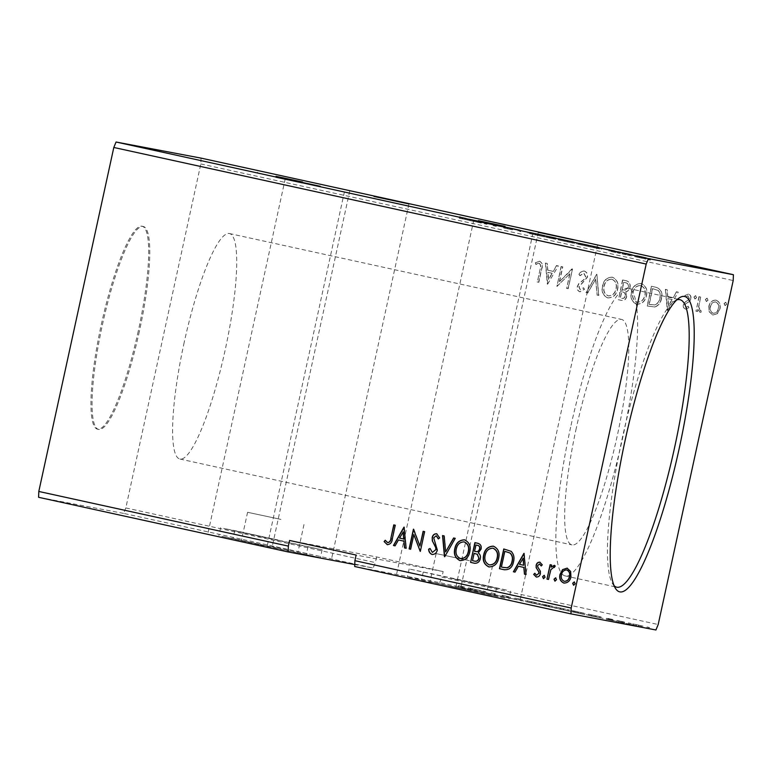 <?xml version="1.0" encoding="UTF-8"?>
<svg xmlns="http://www.w3.org/2000/svg" width="772" height="772" viewBox="0 0 772 772"><rect width="100%" height="100%" fill="white"/><g stroke="black" fill="none" stroke-linecap="round" stroke-linejoin="round"><path stroke-width="0.58" stroke-dasharray="3.86 2.9" d="M275.739 177.464L302.392 183.157L275.739 177.464M478.148 221.796L504.801 227.489L478.148 221.796M463.296 588.891L429.985 581.779L463.296 588.891M469.444 560.694L436.132 553.582L469.444 560.694M274.755 547.599L241.433 540.487L274.755 547.599M280.902 519.402L247.58 512.29L280.902 519.402M278.007 539.995L234.698 530.74L278.007 539.995M276.289 547.888L232.98 538.634L276.289 547.888M260.415 544.887L320.39 557.693L237.187 539.348L221.892 536.308L260.415 544.887M262.142 536.994L322.107 549.799L238.905 531.454L223.61 528.415L262.142 536.994M453.251 578.768L496.56 588.023L453.251 578.768M451.523 586.662L494.833 595.916L451.523 586.662M467.398 589.673L505.921 598.242L490.625 595.202L407.423 576.858L467.398 589.673M469.115 581.77L507.638 590.348L492.353 587.309L409.15 568.964L469.115 581.77M307.256 553.756L272.275 546.287L307.256 553.756M232.015 539.503L266.996 546.981L232.015 539.503M519.826 230.326L519.595 231.388L520.637 231.658L520.878 230.548M520.637 231.658L519.595 231.388M518.118 231.079L518.369 229.95M512.434 228.686L512.193 229.795L510.61 229.458L510.861 228.329M431.307 582.831L396.325 575.362L431.307 582.831M513.534 598.976L460.816 587.579L522.104 600.896L513.534 598.976L513.776 597.846L514.818 598.078L514.577 599.207M507.629 597.653L507.87 596.524L509.182 596.814L508.941 597.943M138.236 331.198A103.892 18.75 -77.6 0 1 97.59 429.193A103.892 18.75 -77.6 0 1 101.383 324.211A103.892 18.75 -77.6 0 1 142.038 226.215A103.892 18.75 -77.6 0 1 138.236 331.198M139.346 331.439A103.892 18.75 -77.6 0 1 98.7 429.435A103.892 18.75 -77.6 0 1 102.493 324.452A103.892 18.75 -77.6 0 1 143.148 226.457A103.892 18.75 -77.6 0 1 139.346 331.439M676.716 299.932A147.182 26.557 102.4 0 0 674.496 301.07A147.182 26.557 102.4 0 0 622.203 438.496A147.182 26.557 102.4 0 0 612.592 583.738A147.182 26.557 102.4 0 0 614.126 585.697M576.259 428.277A115.433 20.834 102.4 0 0 572.033 544.916A115.433 20.834 102.4 0 0 617.204 436.026A115.433 20.834 102.4 0 0 621.421 319.386A115.433 20.834 102.4 0 0 576.259 428.277M184.19 342.411A115.433 20.834 102.4 0 0 179.963 459.05A115.433 20.834 102.4 0 0 225.135 350.16A115.433 20.834 102.4 0 0 229.352 233.52A115.433 20.834 102.4 0 0 184.19 342.411M570.624 427.205A147.182 26.557 102.4 0 0 565.249 575.922A147.182 26.557 102.4 0 0 622.83 437.097A147.182 26.557 102.4 0 0 628.215 288.381A147.182 26.557 102.4 0 0 570.624 427.205M201.029 158.115L200.826 163.953L125.817 507.937L123.568 513.39L373.117 568.038L354.763 564.564M123.568 513.39L38.6 497.293M545.341 605.875L549.982 606.966L550.224 605.837L549.867 606.946L548.805 606.696L552.916 607.554L553.167 606.435L552.781 607.535L545.341 605.875L545.592 604.746L542.002 604.071L541.761 605.2M578.72 613.19L570.624 611.52L584.684 614.531L584.925 613.402L584.404 614.483L578.72 613.19L578.961 612.061L574.455 611.067L574.204 612.196M632.403 625.011L642.999 627.298L643.25 626.169L642.825 627.269L632.403 625.011L632.123 623.737L632.403 625.011M621.73 622.608L624.384 623.265L621.682 622.647L623.226 622.936L621.73 622.608L621.981 621.479L619.366 620.987L619.115 622.107M608.722 619.839L613.663 620.852L613.904 619.723L613.557 620.842L606.474 619.327L606.715 618.198L606.57 619.347L608.722 619.839L608.973 618.71L612.225 619.414L611.974 620.534M612.225 619.414L608.249 618.536L608.008 619.665L608.297 618.546L608.886 618.662L608.645 619.791M608.886 618.662L613.808 619.713L607.989 618.42L612.379 619.395L612.128 620.524L612.321 619.385L611.723 619.26L611.472 620.389M462.505 586.546L458.423 585.668L463.268 586.759L463.017 587.888L460.633 587.434L464.995 588.293L465.246 587.164L462.505 586.546L462.254 587.675L458.172 586.797L463.412 587.955L463.654 586.826L460.884 586.305L460.633 587.434M460.884 586.305L464.792 587.087L464.551 588.216L462.254 587.675M655.939 629.981L439.664 582.609L354.695 566.513M590.783 615.931L600.828 618.034L588.139 615.245L590.783 615.931L591.275 614.859L591.024 615.988M616.751 621.528L619.279 622.078L619.53 620.949L619.24 622.068L616.751 621.528L616.963 620.389L616.751 621.528M646.868 628.118L647.071 626.98L646.868 628.118L647.814 628.331L649.387 628.669L649.638 627.539L649.348 628.659L646.868 628.118M628.205 624.027L628.408 622.898L628.205 624.027L629.151 624.249L630.724 624.587L630.975 623.458L630.685 624.577L628.205 624.027M554.518 607.94L554.508 606.773L554.518 607.94L559.989 609.195L569.688 611.25L569.929 610.121L569.427 611.202L554.518 607.94M525.645 601.62L525.645 600.452L525.645 601.62L531.126 602.874L540.825 604.93L541.066 603.801L540.564 604.881L525.645 601.62M510.128 598.194L510.485 597.084L510.128 598.194M509.182 596.814L502.099 595.241L508.941 596.746L508.7 597.875L508.873 596.737L508.034 596.563L507.783 597.692M519.653 231.475L519.894 230.345M512.56 228.715L512.318 229.844L503.672 227.952L510.61 229.458M511.074 228.406L510.688 229.477L510.939 228.348M487.238 223.156L486.987 224.285L485.81 224.063L484.314 223.735L485.617 223.976L485.858 222.886M484.314 223.735L484.565 222.606M496.531 225.202L496.29 226.331L495.518 226.186L495.759 225.057M495.518 226.186L493.057 225.627L493.308 224.498M495.17 226.109L495.421 224.98M485.81 224.063L486.051 222.934M485.617 223.976L486.987 224.285M479.991 221.603L479.759 222.674L481.332 223.079L481.574 221.95M481.332 223.079L468.643 220.3L476.623 221.96L476.874 220.85M468.643 220.3L468.884 219.171M477.762 221.033L477.521 222.162L474.413 221.516L478.592 222.433L477.81 222.23L478.051 221.101M478.592 222.433L478.833 221.313M474.413 221.516L474.655 220.406M494.543 593.591L491.185 592.857L494.543 593.591L494.302 594.72M125.817 507.937L375.366 562.595L373.117 568.038M705.579 299.584L706.467 301.505L708.069 300.134L707.181 298.214L705.376 299.546L706.467 301.505M694.134 297.075L695.012 298.996L696.614 297.625L695.736 295.705L693.922 297.037L695.012 298.996M667.49 310.469L678.26 292.144L676.639 291.787L673.261 297.683L667.809 296.487L667.191 289.722L665.57 289.365L667.732 310.518M631.583 292.173C630.251 297.78 631.95 301.804 636.678 304.245C642.082 304.158 645.353 301.254 646.492 295.541C647.814 289.925 646.096 285.92 641.32 283.527C635.983 283.652 632.741 286.537 631.583 292.173L631.38 292.134C630.039 297.741 631.737 301.765 636.475 304.207L636.678 304.245M547.551 284.202L558.32 265.877L556.699 265.52L553.321 271.416L547.869 270.219L547.251 263.455L545.63 263.098L547.792 284.25M584.443 271.068L584.443 271.068C582.078 271.04 580.312 272.159 579.135 274.427L580.129 275.691L583.893 273.066L585.871 277.013L584.964 278.837L578.971 283.633L577.553 286.47C576.973 289.027 577.794 290.812 580.023 291.845L584.491 289.317L583.593 287.85L580.438 289.809L579.029 286.885L587.376 277.312C587.994 274.34 587.019 272.265 584.443 271.068M602.72 285.852C601.378 291.459 603.077 295.483 607.815 297.924C613.209 297.838 616.481 294.933 617.629 289.22C618.951 283.594 617.224 279.599 612.447 277.206C607.12 277.331 603.878 280.217 602.72 285.852L602.517 285.814C601.176 291.42 602.874 295.444 607.603 297.886L607.815 297.924M724.242 303.676L725.13 305.587L726.732 304.216L725.844 302.306L724.039 303.637L725.13 305.587M289.587 540.468L376.601 556.95L443.147 571.531L441.912 577.167L658.188 624.529M376.601 556.95L375.366 562.595M200.826 163.953L733.197 280.545M622.772 279.995L618.468 299.729L621.006 300.289C623.988 300.79 625.841 299.488 626.546 296.38L625.841 291.826C628.118 291.266 629.508 289.809 630.01 287.445C630.695 284.183 629.576 281.983 626.652 280.844L622.56 279.956L618.468 299.729M618.256 299.69L621.209 300.327C624.201 300.829 626.044 299.526 626.748 296.419M596.64 274.272L586.112 292.646L587.743 293.003L595.723 279.059L597.181 295.068L598.811 295.425L596.891 274.321L586.112 292.646M540.207 268.83L537.341 281.963L538.837 282.291L541.741 268.965C543.121 265.51 542.436 262.943 539.705 261.274L535.536 262.741L535.961 264.429L539.242 263.291C540.863 264.671 541.182 266.514 540.207 268.83L537.341 281.963M562.798 266.861L561.302 266.533L556.998 286.267L569.919 273.674L566.706 288.39L568.202 288.718L572.506 268.984L559.594 281.539L562.798 266.861L561.302 266.533M656.142 287.3L651.636 286.315L647.332 306.05L655.042 306.995C658.68 305.461 660.822 302.643 661.479 298.552C662.945 292.906 661.17 289.153 656.142 287.3L651.636 286.315M651.433 286.277L647.129 306.011L655.042 306.995M685.613 309.138L688.942 307.71L688.334 306.281L686.096 307.381L685.073 305.123L685.719 303.898L689.869 301.128L690.843 299.005C691.365 296.689 690.612 295.068 688.605 294.142L685.102 295.425L685.671 296.95L688.045 295.879L689.367 298.6L688.711 299.903L684.561 302.614L683.596 304.728C683.104 306.831 683.78 308.308 685.613 309.138L688.942 307.71M699.162 296.728L696.016 311.145L697.512 311.473L697.975 309.35L700.05 312.293L701.294 312.052L698.756 306.899L700.658 297.046L698.959 296.689L696.016 311.145M709.381 311.84L712.884 315.111L717.429 313.615L719.996 308.8C720.923 304.718 719.639 301.842 716.146 300.173C712.266 300.221 709.902 302.296 709.043 306.407L709.178 311.801L712.884 315.111M439.664 582.609L441.912 577.167M395.264 525.211L393.768 524.883M395.467 525.249L392.562 538.576C392.379 542.291 390.69 544.337 387.505 544.714L387.303 544.675M385.421 540.284L386.811 542.147M387.013 542.185L387.93 542.687M404.422 527.208L406.342 548.313M398.651 539.995L395.283 545.891M403.264 531.947L399.732 538.113L403.91 539.03M410.82 549.288L414.024 534.61M413.946 529.293L420.132 546.074M423.336 531.348L424.629 531.638M424.832 531.676L420.325 551.382M436.412 535.807L433.912 537.872L437.512 550.069C436.836 553.022 435.08 554.508 432.243 554.508L432.04 554.47M430.255 548.506L432.581 552.462M436.875 533.79L439.683 537.91M439.886 537.949L438.255 538.866M444.17 535.922L442.539 535.565M444.373 535.961L445.83 551.961M455.229 538.345L453.608 537.987M455.441 538.383L444.913 556.757M464.667 539.869C469.53 542.214 471.296 546.219 469.965 551.893L469.752 551.855M469.965 551.893C468.826 557.548 465.593 560.472 460.257 560.646L460.054 560.607M464.29 541.915C459.996 542.118 457.4 544.492 456.503 549.037C455.451 553.514 456.831 556.708 460.643 558.61L460.691 558.619M475.098 542.687L477.839 543.285C480.763 544.086 481.902 546.045 481.245 549.162L481.043 549.124M481.245 549.162L478.302 552.916M478.515 552.955C480.348 554.412 481.004 556.322 480.473 558.677L480.271 558.638M480.473 558.677C479.75 561.929 477.81 563.463 474.674 563.27M474.326 553.389L472.725 560.723L474.674 561.148M476.15 545.042L474.77 551.362L475.697 551.565M493.53 546.19C498.403 548.535 500.169 552.54 498.828 558.214L498.625 558.175M498.828 558.214C497.689 563.878 494.456 566.793 489.12 566.966L488.917 566.928M493.154 548.236C488.859 548.438 486.263 550.812 485.366 555.357C484.324 559.835 485.704 563.029 489.516 564.93L489.564 564.94M503.962 549.008L511.161 551.333M511.363 551.372C514.027 554.286 514.808 557.741 513.698 561.746L513.496 561.707M513.698 561.746C512.685 567.488 509.501 570.151 504.164 569.736M505.013 551.362L501.597 567.053L503.923 567.555M524.371 553.476L526.079 574.542M518.591 566.262L515.223 572.158M523.204 558.214L519.672 564.38L523.85 565.297M540.043 562.209L542.272 564.853M542.475 564.892L541.124 565.905M539.744 564.004L537.679 565.587M537.881 565.625L537.746 566.976M537.959 567.015L540.371 571.232M540.574 571.27L540.371 573.567M540.574 573.606C540.082 575.931 538.731 577.089 536.521 577.08L536.308 577.041M535.015 573.307L536.733 575.275M544.366 575.352L545.042 577.234M545.254 577.273L543.44 578.604M551.623 565.017L550.127 564.689M551.826 565.056L551.362 567.179M554.479 565.374L555.3 566.079M555.502 566.117L554.257 567.459M554.46 567.497L553.842 567.092L550.841 569.697M551.054 569.736L548.68 579.482M555.811 577.861L556.496 579.743M556.699 579.782L554.894 581.113M567.314 568.182L570.604 571.405M570.817 571.444L570.942 576.848M571.145 576.887C570.296 580.988 567.931 583.063 564.052 583.111L563.849 583.072M566.918 569.958C564.033 570.122 562.286 571.753 561.688 574.831C560.954 577.871 561.871 580.042 564.438 581.345M574.474 581.953L575.159 583.825M575.362 583.864L573.548 585.205M724.918 305.548L726.732 304.216M726.52 304.178L725.844 302.306M725.641 302.267L724.039 303.637M626.546 296.38L625.841 291.826M625.638 291.787C627.916 291.227 629.305 289.77 629.807 287.406L630.01 287.445M629.807 287.406C630.492 284.144 629.373 281.944 626.439 280.805L626.652 280.844M626.439 280.805L622.56 279.956M625.195 290.098L622.02 289.645L623.612 282.301L625.32 282.677C627.704 283.16 628.697 284.627 628.312 287.078L625.397 290.137L622.222 289.683L623.824 282.34L625.523 282.716C627.906 283.199 628.9 284.665 628.514 287.116L625.397 290.137M623.265 289.915L622.772 289.809L623.265 289.915M625.059 296.014C624.654 297.867 623.544 298.639 621.74 298.33L620.196 297.992L621.576 291.671L622.338 291.835C624.577 292.308 625.484 293.707 625.059 296.014L625.262 296.052C624.857 297.905 623.747 298.677 621.942 298.368L620.399 298.031L621.778 291.71L622.541 291.874C624.78 292.347 625.687 293.746 625.262 296.052M607.603 297.886C613.007 297.799 616.278 294.894 617.426 289.172L617.629 289.22M617.426 289.172C618.748 283.556 617.021 279.56 612.244 277.167L612.447 277.206M612.244 277.167C606.917 277.293 603.675 280.178 602.517 285.814M611.752 279.175C615.631 281.095 617.021 284.318 615.931 288.853C615.014 293.379 612.408 295.724 608.114 295.879C604.293 293.9 602.932 290.658 604.003 286.151C604.91 281.645 607.496 279.319 611.752 279.175L611.955 279.213C615.834 281.133 617.224 284.357 616.133 288.892C615.226 293.418 612.621 295.763 608.317 295.917C604.505 293.939 603.135 290.697 604.215 286.19C605.123 281.683 607.699 279.358 611.955 279.213M585.909 292.607L587.743 293.003M587.54 292.964L595.723 279.059M595.521 279.02L597.181 295.068M596.978 295.029L598.811 295.425M598.599 295.387L596.891 274.321M578.932 274.388L579.926 275.652L583.69 273.027L585.668 276.974L584.761 278.798L578.768 283.594L577.35 286.431C576.771 288.989 577.591 290.774 579.811 291.797L584.288 289.278L583.391 287.811L580.235 289.77L578.826 286.846L587.174 277.273C587.791 274.301 586.807 272.226 584.24 271.03C581.876 271.001 580.11 272.12 578.932 274.388L579.135 274.427M537.138 281.925L538.837 282.291M538.634 282.253L541.539 268.926C542.919 265.471 542.233 262.905 539.493 261.235L539.705 261.274M539.493 261.235L535.536 262.741M535.334 262.702L535.961 264.429M535.758 264.391L538.2 263.358M537.997 263.32L539.242 263.291M539.039 263.252C540.661 264.632 540.979 266.475 540.004 268.791M547.589 284.212L558.32 265.877M558.117 265.838L556.699 265.52M556.487 265.481L553.321 271.416M553.119 271.377L547.869 270.219M547.666 270.181L547.251 263.455M547.049 263.416L545.63 263.098M545.428 263.059L547.338 284.164M552.038 273.259L548.496 279.425L547.859 272.342L552.241 273.298L548.709 279.464L548.062 272.381L552.241 273.298M561.099 266.494L556.998 286.267M556.795 286.229L557.316 286.335M557.114 286.296L569.919 273.674M569.707 273.635L566.706 288.39M566.503 288.352L568.202 288.718M567.999 288.68L572.506 268.984M571.956 268.868L559.594 281.539M559.391 281.5L562.595 266.822M636.475 304.207C641.87 304.12 645.141 301.215 646.289 295.502L646.492 295.541M646.289 295.502C647.611 289.886 645.884 285.881 641.107 283.488L641.32 283.527M641.107 283.488C635.781 283.613 632.538 286.499 631.38 292.134M640.615 285.495C644.495 287.416 645.884 290.639 644.794 295.174C643.887 299.7 641.281 302.045 636.977 302.199C633.165 300.221 631.795 296.979 632.876 292.472C633.783 287.966 636.36 285.64 640.615 285.495L640.828 285.534C644.697 287.454 646.087 290.677 644.996 295.213C644.089 299.739 641.484 302.084 637.18 302.238C633.368 300.26 631.998 297.017 633.079 292.511C633.986 288.004 636.562 285.679 640.828 285.534M654.839 306.957C658.477 305.423 660.62 302.605 661.276 298.513L661.479 298.552M661.276 298.513C662.743 292.868 660.957 289.114 655.939 287.261M650.043 304.535L649.059 304.313L652.485 288.632L657.966 290.359C660.041 292.53 660.639 295.145 659.78 298.185C659.249 301.553 657.474 303.792 654.453 304.921L649.262 304.351L652.687 288.67L658.178 290.397C660.243 292.569 660.842 295.184 659.983 298.224C659.452 301.591 657.676 303.83 654.666 304.959L650.043 304.535M667.529 310.479L678.26 292.144M678.057 292.106L676.639 291.787M676.426 291.748L673.261 297.683M673.059 297.645L667.809 296.487M667.606 296.448L667.191 289.722M666.989 289.683L665.57 289.365M665.367 289.326L667.278 310.431M671.978 299.526L668.436 305.693L667.799 298.61L672.18 299.565L668.649 305.731L668.002 298.648L672.18 299.565M688.74 307.671L688.334 306.281M688.132 306.243L686.096 307.381M685.893 307.343L685.073 305.123M684.87 305.085L685.719 303.898M685.517 303.859L689.869 301.128M689.666 301.09L690.843 299.005M690.641 298.967C691.162 296.651 690.409 295.029 688.402 294.103L688.605 294.142M688.402 294.103L685.102 295.425M684.899 295.387L685.671 296.95M685.468 296.911L688.045 295.879M687.842 295.84L689.367 298.6M689.164 298.561L688.711 299.903M688.508 299.864L686.8 301.041M686.597 301.003L684.561 302.614M684.359 302.576L683.596 304.728M683.394 304.689C682.902 306.793 683.577 308.269 685.411 309.099M694.81 298.957L696.614 297.625M696.412 297.587L695.736 295.705M695.533 295.666L693.922 297.037M695.813 311.106L697.512 311.473M697.309 311.434L697.975 309.35M697.772 309.311L700.05 312.293M699.847 312.255L701.294 312.052M701.092 312.013L700.918 310.363M700.715 310.325L700.194 310.469M699.992 310.431L698.756 306.899M698.544 306.86L700.658 297.046M700.455 297.008L698.959 296.689M706.255 301.466L708.069 300.134M707.856 300.096L707.181 298.214M706.978 298.175L705.376 299.546M712.681 315.063L717.429 313.615M717.217 313.567L719.996 308.8M719.793 308.761C720.72 304.679 719.436 301.804 715.933 300.134L716.146 300.173M715.933 300.134C712.064 300.183 709.7 302.257 708.841 306.368L709.043 306.407M708.841 306.368L709.178 311.801M715.548 301.91C718.114 303.213 719.031 305.384 718.298 308.424C717.69 311.492 715.953 313.123 713.067 313.297C710.51 311.936 709.603 309.726 710.337 306.677C710.935 303.608 712.672 302.016 715.548 301.91L715.75 301.948C718.317 303.251 719.234 305.423 718.5 308.462C717.902 311.541 716.155 313.162 713.27 313.335C710.713 311.975 709.806 309.765 710.539 306.716C711.137 303.647 712.874 302.055 715.75 301.948M648.017 258.398L647.766 259.527L650.294 260.077L647.804 259.527L648.055 258.408M649.348 259.855L649.59 258.745M650.584 258.958L650.294 260.077L650.545 258.948M648.75 259.749L649.001 258.62M637.296 257.173L645.865 259.074L634.922 256.68L637.296 257.173L637.547 256.053M641.764 258.137L642.005 257.018M646.116 257.945L645.865 259.074L645.585 257.838M639.052 257.626L639.293 256.497M634.989 255.522L634.748 256.651L635.163 255.571M644.62 257.636L644.379 258.745L636.408 257.008L644.514 258.774L644.765 257.645M636.659 255.879L636.273 256.98L636.524 255.85M641.436 258.07L641.686 256.951M639.37 257.684L639.612 256.565M630.685 255.773L629.141 255.445L629.392 254.316L629.103 255.435L630.685 255.773L630.927 254.663M631.921 254.866L631.67 255.995L631.882 254.857M630.087 255.657L630.338 254.528M622.174 253.92L629.971 255.561L622.174 253.92L622.415 252.801M624.789 254.422L625.031 253.332M626.285 254.75L626.526 253.621M625.899 254.673L626.14 253.554M628.929 255.329L629.17 254.21M629.971 255.561L630.222 254.432M628.987 255.349L629.228 254.22M628.36 255.214L628.611 254.084M625.677 254.635L625.918 253.515M623.67 254.249L623.911 253.12M617.909 251.807L617.658 252.927L620.186 253.486L617.697 252.936L617.938 251.817M619.24 253.264L619.482 252.155M620.225 253.486L620.427 252.357L620.225 253.486M618.642 253.148L618.893 252.029M614.493 252.164L610.961 251.411L614.493 252.164L614.734 251.045M617.002 252.724L617.243 251.595M615.902 252.492L616.143 251.363M614.261 252.126L614.512 250.997M612.833 250.659L612.466 251.74L612.717 250.61M615.66 251.296L615.419 252.425L611.511 251.595L615.332 252.396L615.573 251.276M611.511 251.595L611.762 250.466M608.799 250.987L609.04 249.858M609.89 251.218L610.131 250.109M611.665 251.614L611.907 250.495M613.808 252.048L614.155 250.977M612.486 251.768L612.736 250.639M611.202 250.292L611.038 251.44L611.279 250.311M598.387 248.613L588.582 246.567L598.387 248.613L598.618 247.532M598.628 248.661L598.86 247.6M601.272 249.346L601.513 248.217M599.641 248.989L599.892 247.86M598.802 248.767L599.043 247.648M593.35 247.58L593.591 246.451M590.204 246.924L590.455 245.795M588.582 246.567L588.824 245.438M598.532 248.7L594.353 247.783L598.532 248.7L598.773 247.58M597.644 248.468L597.885 247.339M594.353 247.783L594.594 246.673M579.154 244.502L588.332 246.461L579.154 244.502L579.396 243.373M574.648 243.518L574.889 242.389M578.228 244.193L578.46 243.112M585.659 245.824L585.9 244.714M588.872 245.38L588.332 246.461L588.582 245.332M587.087 245.033L586.845 246.133L576.501 243.913L587.077 246.171L587.318 245.042M579.357 244.454L579.598 243.325M576.501 243.913L576.752 242.794M584.529 245.593L584.771 244.463M582.194 245.158L582.435 244.039M558.494 238.76L558.252 239.889L573.451 243.199L558.503 239.928L558.745 238.828M567.777 241.906L568.018 240.787M573.963 242.119L573.712 243.248L573.692 242.07M564.12 241.211L564.371 240.082M572.197 241.771L571.956 242.871L559.999 240.256L572.168 242.91L572.409 241.781M560.24 239.127L559.999 240.256L560.038 239.098M567.468 241.848L567.719 240.719M564.438 241.269L564.689 240.16M545.775 237.197L555.686 239.281L545.775 237.197L546.026 236.068M549.365 237.873L549.596 236.792M556.052 238.172L555.686 239.281L555.937 238.152M553.109 238.741L553.35 237.622M555.618 238.133L555.377 239.262L555.502 238.114M549.654 238.046L549.905 236.917M554.006 237.805L553.765 238.915L547.637 237.593L553.842 238.924L554.093 237.795M554.431 237.844L554.19 238.953L549.336 237.911L554.277 238.973L554.518 237.844M552.038 238.471L552.279 237.342M550.484 238.133L550.735 237.004M550.098 238.075L550.349 236.965M549.336 237.911L549.587 236.792M548.969 237.844L549.22 236.715M552.057 238.519L552.308 237.39M549.346 237.959L549.587 236.85M547.637 237.593L547.879 236.473M529.631 232.44L529.389 233.569L544.588 236.879L529.64 233.607L529.881 232.507M538.914 235.576L539.155 234.466M545.09 235.798L544.849 236.927L544.829 235.75M535.257 234.891L535.507 233.762M543.334 235.45L543.092 236.55L531.136 233.935L543.305 236.589L543.546 235.46M531.377 232.806L530.924 233.897L531.175 232.768M538.605 235.528L538.856 234.398M535.575 234.949L535.816 233.829M528.077 233.212L528.318 232.102M529.708 233.569L529.949 232.44M519.903 231.523L520.145 230.394M507.252 228.763L507.493 227.634M503.672 227.952L503.913 226.823M505.062 228.251L505.303 227.142M507.503 228.801L507.754 227.682M493.057 225.627L496.29 226.331M479.702 222.722L479.952 221.593M478.862 222.5L479.103 221.381M473.41 221.313L473.651 220.184M470.264 220.657L470.515 219.528M476.623 221.96L477.521 222.162M477.81 222.23L479.759 222.674M468.237 220.107L459.253 218.235L468.237 220.107L468.479 219.016M469.733 220.435L469.984 219.306M462.505 218.958L462.756 217.829M459.253 218.235L459.504 217.106M460.286 218.457L460.537 217.337M461.936 218.823L462.177 217.704M462.862 219.026L463.103 217.907M462.38 586.633L462.129 587.762M458.423 585.668L458.172 586.797M458.906 585.784L458.655 586.913M461.087 586.257L460.845 587.376M462.119 586.479L461.868 587.608M591.275 614.859L601.079 616.905L600.828 618.034M601.079 616.905L599.458 616.548L599.207 617.677M599.458 616.548L596.312 615.892L596.061 617.021M596.312 615.892L590.86 614.695L590.609 615.824M590.86 614.695L590.011 614.483L589.769 615.602M590.011 614.483L588.389 614.126L588.139 615.245M588.389 614.126L591.024 614.802M595.308 615.68L591.13 614.763L595.308 615.68L595.058 616.809L590.879 615.892L595.058 616.809M592.008 614.994L591.767 616.124M591.13 614.763L590.879 615.892M611.578 619.26L611.327 620.389M609.388 618.787L609.137 619.916M612.91 619.53L612.669 620.649M611.414 619.163L611.163 620.292M607.989 618.42L607.738 619.549M608.597 618.565L608.355 619.694M610.922 619.067L610.681 620.196M611.723 619.26L609.861 618.864L609.619 619.993M609.861 618.864L607.699 618.401L607.448 619.53M607.699 618.401L608.973 618.71M617.947 620.611L619.491 620.939L617.002 620.399L617.947 620.611L617.697 621.74M618.546 620.727L618.295 621.856M619.366 620.987L620.852 621.306L620.611 622.435M620.852 621.306L620.997 622.512M621.238 621.383L623.409 621.875L623.158 622.994M623.409 621.875L624.635 622.135L624.384 623.265M624.635 622.135L623.95 623.158M624.201 622.029L623.486 621.875L623.236 623.004M623.486 621.875L621.933 621.518L621.682 622.647M621.933 621.518L623.477 621.807L623.226 622.936M623.477 621.807L621.981 621.479M648.055 627.202L649.599 627.539L647.11 626.989L648.055 627.202L647.814 628.331M648.654 627.318L648.403 628.447M636.244 624.683L643.076 626.14L632.123 623.737L636.244 624.683L635.993 625.812M640.692 625.648L640.451 626.767M638.955 625.195L638.705 626.324M638.627 625.137L633.619 624.066L638.627 625.137L638.376 626.256L641.339 626.941L633.378 625.195L638.376 626.256M641.725 625.831L641.339 626.941L641.725 625.831M633.474 624.046L633.233 625.175L633.474 624.046M636.562 624.741L636.311 625.87M629.392 623.12L630.936 623.448L628.447 622.908L629.392 623.12L629.151 624.249M629.991 623.236L629.74 624.355M574.455 611.067L570.865 610.391L570.624 611.52M570.865 610.391L578.556 612.071L578.315 613.2M578.556 612.071L584.655 613.354L578.961 612.061M573.712 610.999L583.159 613.026L573.712 610.999L573.461 612.128L572.486 611.916L582.908 614.155L573.461 612.128M583.381 613.064L582.908 614.155L583.381 613.064M572.727 610.787L572.486 611.916M575.574 611.327L575.333 612.457M578.103 611.964L577.861 613.093M581.084 612.534L580.843 613.663M560.231 608.066L569.678 610.073L554.759 606.811L560.231 608.066L559.989 609.195M564.12 608.809L563.869 609.928M563.695 608.722L556.255 607.139L563.695 608.722L563.454 609.851L567.931 610.874L556.004 608.268L563.454 609.851M568.395 609.784L567.931 610.874L568.395 609.784M556.043 607.101L556.004 608.268L556.043 607.101M560.665 608.153L560.424 609.282M542.002 604.071L550.108 605.817L549.056 605.566L548.805 606.696M549.056 605.566L553.032 606.406L549.471 605.595L549.22 606.724M549.471 605.595L545.592 604.746M548.554 605.451L545.379 604.756L551.536 606.078L548.554 605.451L548.303 606.58L545.138 605.885L548.303 606.58M551.613 606.097L551.295 607.207L551.613 606.097M548.622 605.489L543.864 604.466L548.622 605.489L548.381 606.618L543.623 605.595L548.458 606.638L548.622 605.489M545.408 604.804L545.167 605.933M543.864 604.466L543.623 605.595M545.775 604.852L545.534 605.981M545.013 604.688L544.771 605.808M545.379 604.756L545.138 605.885M548.419 605.383L548.178 606.512M546.711 605.007L546.47 606.136M531.368 601.745L540.805 603.752L525.896 600.491L531.368 601.745L531.126 602.874M535.247 602.478L535.006 603.607M534.832 602.401L527.392 600.819L534.832 602.401L534.591 603.53L539.068 604.553L527.141 601.948L534.591 603.53M539.522 603.463L539.068 604.553L539.522 603.463M527.179 600.78L527.141 601.948L527.179 600.78M531.802 601.832L531.561 602.951M514.818 598.078L522.345 599.767L519.459 599.024L519.218 600.153M519.459 599.024L513.776 597.846M518.716 598.889L518.475 600.018M520.724 599.41L520.473 600.539M522.345 599.767L522.104 600.896M519.71 599.082L519.459 600.211M507.243 596.351L506.992 597.48M502.099 595.241L501.848 596.37M503.132 595.473L502.881 596.602M506.77 596.254L506.519 597.383M484.189 592.52L484.44 591.391L485.617 591.613L485.376 592.742M485.617 591.613L484.121 591.284L483.88 592.413M482.577 592.172L482.818 591.043L484.121 591.284M495.325 593.745L495.074 594.865M494.987 593.668L494.736 594.797M490.944 593.986L491.185 592.857M484.44 591.391L482.818 591.043M480.888 591.767L481.139 590.638L475.311 589.422L475.06 590.551M481.139 590.638L479.508 590.281L479.267 591.41M479.508 590.281L476.372 589.625L476.121 590.754M476.372 589.625L470.92 588.428L470.669 589.557M470.92 588.428L470.071 588.206L469.83 589.335M470.071 588.206L468.45 587.859L468.199 588.978M470.351 589.538L470.602 588.409L468.45 587.859M475.311 589.422L472.464 588.814L475.369 589.412L475.118 590.541L472.223 589.943L472.464 588.814M470.602 588.409L475.369 589.412M471.19 588.496L470.939 589.625L475.118 590.541M472.02 588.718L471.779 589.847L470.939 589.625M443.147 571.531L356.133 555.049M624.548 254.422L624.789 253.293M581.171 244.84L581.413 243.72M580.332 244.666L580.583 243.537M578.112 244.261L578.353 243.141M552.105 238.471L552.347 237.351M549.722 238.008L549.973 236.879M465.854 219.653L466.095 218.553M467.311 219.972L467.562 218.843M610.652 619.038L610.411 620.167M622.599 621.643L622.348 622.763M573.808 611.038L573.567 612.167M577.186 611.675L576.935 612.804M544.752 604.669L544.501 605.798M546.132 604.92L545.891 606.049M302.392 183.157L302.634 182.028M504.801 227.489L505.052 226.36M492.526 565.876L486.379 594.073M303.975 524.584L297.828 552.781M234.698 530.74L232.98 538.634M322.107 549.799L320.39 557.693M423.249 572.033L421.522 579.936M510.659 591.091L508.931 598.985M408.948 203.924L331.487 559.198M344.457 191.707L266.996 546.981M532.998 232.999L455.538 588.274M597.489 245.216L520.029 600.491M98.7 429.435L97.59 429.193M612.592 583.738L615.496 588.438M179.963 459.05L572.033 544.916M565.249 575.922L616.818 587.222M512.676 228.734L512.425 229.853M628.215 288.381L679.794 299.671M229.352 233.52L621.421 319.386M674.496 301.07L679.099 298.011M646.299 257.973L646.048 259.102M612.669 250.601L612.428 251.73M615.757 251.315L615.506 252.434M614.203 250.977L613.962 252.106M611.115 250.263L610.864 251.392M511.141 228.396L510.89 229.525M631.699 624.837L631.94 623.708M143.148 226.457L142.038 226.215M538.287 232.314L460.816 587.579M473.786 220.097L396.325 575.362M285.244 178.795L207.784 534.07M349.735 191.012L272.275 546.287M409.15 568.964L407.423 576.858M496.56 588.023L494.833 595.916M220.599 527.672L218.881 535.565M308.009 546.73L306.291 554.624M247.58 512.29L241.433 540.487M436.132 553.582L429.985 581.779M459.687 217.646L459.938 216.517M257.279 173.324L257.52 172.195"/><path stroke-width="1.16" d="M275.98 176.334L302.634 182.028L275.98 176.334M478.399 220.667L505.052 226.36L478.399 220.667M373.966 196.455L408.948 203.924L373.966 196.455M320.216 186.274L285.244 178.795L320.216 186.274M519.836 230.259L468.884 219.171L519.826 230.326M573.258 239.783L538.287 232.314L573.258 239.783M679.003 449.381A151.215 27.29 -77.6 0 1 615.496 588.438A151.215 27.29 -77.6 0 1 625.368 439.22A151.215 27.29 -77.6 0 1 679.099 298.011A151.215 27.29 -77.6 0 1 679.003 449.381M614.126 585.697A147.182 26.557 102.4 0 0 616.818 587.222A147.182 26.557 102.4 0 0 674.41 448.387A147.182 26.557 102.4 0 0 679.794 299.671A147.182 26.557 102.4 0 0 676.716 299.932M288.149 551.941L288.352 546.113L38.803 491.455L38.6 497.293L288.149 551.941L354.763 564.564M288.352 546.113L289.587 540.468L356.133 555.049L354.898 560.684L354.695 566.513L570.971 613.885L571.174 608.047L646.183 264.063L648.432 258.61L733.4 274.707L733.197 280.545L658.188 624.529L655.939 629.981L570.971 613.885M529.881 232.507L544.829 235.75L529.631 232.44M558.745 238.828L573.692 242.07L558.494 238.76M598.628 247.484L588.824 245.438L598.618 247.532M617.947 251.807L620.427 252.357L617.909 251.807M629.392 254.316L631.882 254.857L629.392 254.316M649.59 258.745L650.545 258.948M38.803 491.455L113.812 147.471L116.061 142.019L201.029 158.115L733.4 274.707M116.061 142.019L648.432 258.61M637.547 256.043L646.116 257.945L637.547 256.043M645.585 257.838L646.116 257.945M622.415 252.801L630.222 254.432L622.415 252.801M614.734 251.035L609.04 249.858L614.734 251.035M579.396 243.373L588.582 245.332L579.396 243.373M546.026 236.068L555.937 238.152L546.026 236.068M466.105 218.524L459.504 217.106L466.095 218.553M478.833 221.303L474.655 220.387L478.833 221.303M354.898 560.684L571.174 608.047M113.812 147.471L646.183 264.063M562.556 569.649L567.111 568.144L570.604 571.405L570.942 576.848C570.083 580.949 567.729 583.024 563.849 583.072C560.347 581.413 559.063 578.537 559.989 574.455L562.556 569.649L567.314 568.182M546.981 579.116L550.127 564.689L551.623 565.017L551.16 567.14L554.277 565.336L555.3 566.079L550.841 569.697L548.477 579.444L546.981 579.116L550.33 564.737M539.84 562.17L542.272 564.853L541.124 565.905L539.541 563.965L537.679 565.587L537.746 566.976L540.371 571.232L540.371 573.567C539.879 575.893 538.528 577.051 536.308 577.041L533.664 574.416L534.813 573.268L536.53 575.236L538.856 573.316L538.808 571.859L536.164 567.661L536.164 565.336C536.598 563.213 537.823 562.161 539.84 562.17L539.782 562.161M504.492 569.804L499.455 568.703L503.759 548.969L511.161 551.333C513.824 554.248 514.606 557.702 513.496 561.707C512.473 567.449 509.298 570.112 503.962 569.697L504.386 569.784M470.592 562.383L474.896 542.648L477.636 543.247C480.56 544.048 481.689 546.007 481.043 549.124L478.302 552.916C480.145 554.373 480.802 556.284 480.271 558.638C479.537 561.891 477.607 563.425 474.471 563.232L470.592 562.383L475.098 542.697M474.626 563.27L470.795 562.421M444.46 556.66L442.539 535.565L444.17 535.922L445.627 551.922L453.608 537.987L455.229 538.345L444.711 556.718L442.752 535.614M410.617 549.249L409.121 548.921L413.425 529.187L419.92 546.036L423.133 531.31L424.629 531.638L420.325 551.382L413.821 534.571L410.617 549.249L409.121 548.921M390.912 538.016L393.768 524.883L395.264 525.211L392.359 538.538C392.176 542.253 390.487 544.299 387.303 544.675L384.128 541.597L385.218 540.246L387.727 542.648C389.773 542.079 390.835 540.525 390.912 538.016L393.971 524.931M403.968 527.122L406.14 548.274L404.518 547.917L403.901 541.153L398.448 539.956L395.071 545.852L393.45 545.495L403.968 527.122M432.04 554.47C429.879 553.514 428.74 551.758 428.614 549.201L430.052 548.467L432.368 552.424L435.813 549.674L435.746 547.628L432.301 540.767L432.195 537.592C432.725 535.025 434.221 533.751 436.662 533.751L439.683 537.91L438.255 538.866L436.209 535.768L433.7 537.833L437.299 550.031C436.634 552.984 434.877 554.47 432.04 554.47M454.805 548.68C455.924 543.025 459.137 540.082 464.454 539.831C469.328 542.176 471.094 546.18 469.752 551.855C468.623 557.509 465.391 560.433 460.054 560.607C455.258 558.262 453.511 554.286 454.805 548.68L455.007 548.718C456.127 543.063 459.35 540.12 464.667 539.869M483.668 555C484.787 549.346 488.01 546.402 493.327 546.151C498.191 548.496 499.957 552.501 498.625 558.175C497.486 563.84 494.254 566.754 488.917 566.928C484.121 564.583 482.375 560.607 483.668 555L483.87 555.039C484.99 549.384 488.213 546.441 493.53 546.19M523.918 553.389L526.079 574.542L524.458 574.185L523.841 567.42L518.388 566.223L515.011 572.12L513.39 571.762L523.918 553.389M542.562 576.694L544.163 575.314L545.042 577.234L543.44 578.604L542.562 576.694L544.366 575.352M554.006 579.193L555.608 577.823L556.496 579.743L554.894 581.113L554.006 579.193L555.811 577.861M572.67 583.285L574.272 581.914L575.159 583.825L573.548 585.205L572.67 583.285L574.474 581.953M387.505 544.714L384.128 541.597M384.331 541.635L385.334 540.4M391.115 538.055C391.037 540.564 389.976 542.118 387.93 542.687L387.727 542.648M406.14 548.265L404.518 547.917M404.721 547.956L403.901 541.153M404.103 541.191L398.448 539.956M395.081 545.843L393.45 545.495M393.652 545.534L404.171 527.16M403.698 538.991L403.264 531.947L399.529 538.074L403.698 538.991L403.052 531.908M409.334 548.96L413.628 529.235M423.336 531.358L419.92 546.036M420.19 551.343L413.821 534.571M432.243 554.508C430.091 553.553 428.942 551.797 428.827 549.239L428.614 549.201M428.827 549.239L430.072 548.602M435.813 549.674L432.368 552.424M436.026 549.712L435.746 547.628M435.958 547.666L432.301 540.767M432.513 540.805L432.195 537.592M432.397 537.63C432.928 535.064 434.424 533.79 436.875 533.79M438.457 538.904L436.209 535.768M453.811 538.036L445.627 551.922M460.257 560.646C455.461 558.301 453.714 554.325 455.007 548.718M460.691 558.619L460.44 558.571C464.754 558.446 467.369 556.101 468.266 551.526C469.318 547.03 467.928 543.806 464.078 541.876L464.04 541.867M460.643 558.61C464.966 558.484 467.571 556.139 468.469 551.565C469.521 547.068 468.131 543.845 464.29 541.915L464.136 541.876M464.29 541.915L464.078 541.876C459.794 542.079 457.198 544.453 456.3 548.998C455.248 553.476 456.628 556.67 460.44 558.571M474.433 561.099C476.797 561.659 478.312 560.742 478.978 558.349L477.405 554.306L474.124 553.35L472.522 560.684L474.674 561.148M475.533 551.536C477.762 552.038 479.171 551.15 479.75 548.863C480.145 547.01 479.46 545.852 477.694 545.379L475.948 545.003L474.568 551.324L475.697 551.565M477.694 545.379L475.948 545.003M479.75 548.863L479.537 548.824C479.943 546.972 479.258 545.814 477.492 545.341M475.33 551.497C477.559 551.999 478.958 551.111 479.537 548.824M477.405 554.306L474.124 553.35M478.978 558.349L477.202 554.267M474.23 561.061C476.594 561.62 478.109 560.704 478.775 558.31M489.12 566.966C484.333 564.621 482.577 560.646 483.87 555.039M489.564 564.94L489.303 564.892C493.626 564.776 496.232 562.421 497.129 557.847C498.181 553.35 496.792 550.127 492.951 548.197L492.912 548.188M489.516 564.93C493.829 564.814 496.435 562.46 497.332 557.886C498.394 553.389 496.994 550.166 493.154 548.236L492.999 548.207M493.154 548.236L492.951 548.197C488.657 548.4 486.061 550.774 485.163 555.319C484.112 559.797 485.492 562.991 489.303 564.892M504.164 569.736L499.455 568.703M499.658 568.742L503.962 549.017M503.199 567.401L507.3 567.777C510.089 566.658 511.72 564.535 512.212 561.408C513.129 558.137 512.444 555.348 510.167 553.07L504.811 551.324L501.385 567.015L503.923 567.555M510.167 553.07L504.811 551.324M512.212 561.408L512 561.369C512.917 558.098 512.241 555.309 509.964 553.032M507.3 567.777L507.098 567.738C509.877 566.619 511.518 564.496 512 561.369M502.997 567.362L507.098 567.738M526.079 574.532L524.458 574.185M524.661 574.223L523.841 567.42M524.043 567.459L518.388 566.223M515.021 572.11L513.39 571.762M513.592 571.801L524.111 553.428M523.638 565.258L523.204 558.214L519.469 564.342L523.638 565.258L522.991 558.175M541.326 565.944L539.541 563.965M536.521 577.08L533.664 574.416M533.867 574.455L534.88 573.442M538.856 573.316L536.53 575.236M539.068 573.355L538.808 571.859M539.01 571.898L537.544 570.026M537.746 570.064L536.164 567.661M536.366 567.7L536.164 565.336M536.376 565.374C536.801 563.251 538.026 562.199 540.043 562.209M543.652 578.643L542.764 576.732M554.479 565.374L551.16 567.14M554.46 567.497L553.64 567.053M548.477 579.434L547.184 579.154M555.097 581.152L554.209 579.232M564.052 583.111C560.549 581.451 559.266 578.575 560.192 574.493L559.989 574.455M560.192 574.493L562.759 569.688M564.236 581.306L564.438 581.345C567.314 581.229 569.051 579.637 569.649 576.568C570.383 573.528 569.466 571.319 566.918 569.958L566.716 569.919C563.83 570.083 562.084 571.714 561.485 574.793C560.752 577.832 561.669 580.004 564.236 581.306C567.111 581.191 568.848 579.598 569.447 576.53C570.18 573.49 569.263 571.28 566.716 569.919M573.76 585.244L572.872 583.323M636.659 255.879L644.62 257.616L636.514 255.879M598.773 247.571L594.594 246.654L598.773 247.571M560.24 239.127L572.206 241.742L560.028 239.127M554.006 237.805L547.888 236.464L554.084 237.815M531.377 232.806L543.343 235.421L531.165 232.806"/></g></svg>
